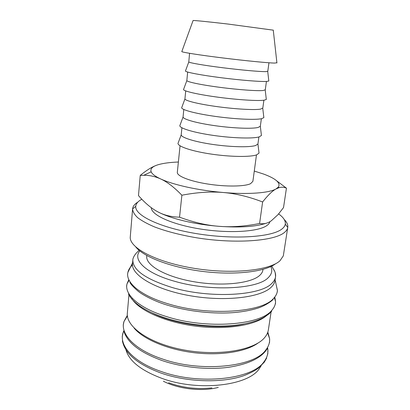 <?xml version="1.0" encoding="UTF-8"?>
<svg xmlns="http://www.w3.org/2000/svg" width="410" height="410" viewBox="0 0 410 410"><rect width="100%" height="100%" fill="white"/><g stroke="black" fill="none" stroke-linecap="round" stroke-linejoin="round"><path stroke-width="0.61" d="M139.062 250.284C134.372 255.046 136.181 253.385 134.536 255.399C133.332 257.511 132.768 258.997 132.845 259.858L132.517 263.589C130.995 274.977 155.175 289.716 190.399 295.789C225.582 301.955 261.524 297.353 271.42 286.99C273.455 284.965 274.638 282.828 274.977 280.578L275.535 276.873C275.879 274.439 275.274 271.973 273.721 269.478M132.502 265.003C129.97 267.274 128.422 269.77 127.864 272.496L127.828 272.665C125.593 282.797 140.968 295.887 168.551 303.933C208.505 316.32 262.467 312.425 273.649 298.337C275.986 295.861 277.237 293.247 277.396 290.5L276.109 284.448M128.924 294.923L127.351 313.025C125.65 326.662 149.337 343.631 184.105 350.002C218.832 356.474 254.574 350.13 264.675 337.538C266.741 335.088 267.971 332.52 268.376 329.84L271.097 311.877M155.713 165.589C151.264 167.316 146.103 170.596 140.24 175.424L143.792 175.28C149.568 175.224 155.185 176.443 160.648 178.945C167.08 181.825 174.158 187.247 181.881 195.216C197.02 192.31 210.848 191.409 223.358 192.51C235.888 193.556 248.978 196.708 262.615 201.971C267.909 195.232 272.373 190.891 276.007 188.954L278.436 186.996C280.778 182.875 275.792 178.545 263.486 174.014L254.282 171.072M178.381 162.022C170.186 162.329 163.59 163.19 158.588 164.595C152.499 166.352 150.024 168.761 151.157 171.821C152.136 174.065 155.298 176.438 160.648 178.945C167.157 181.932 176.054 184.674 187.339 187.17C198.758 189.635 210.76 191.419 223.358 192.51C248.132 194.663 269.114 193.002 276.007 188.954L279.2 187.611C281.66 186.939 284.074 187.119 286.441 188.164L276.632 180.784M155.58 210.571L157.501 211.662C163.872 215.086 172.605 218.146 183.706 220.846C194.929 223.517 206.753 225.341 219.181 226.335C206.865 225.428 193.658 222.374 179.549 217.182C171.108 216.972 163.759 215.132 157.501 211.662C151.182 208.249 144.843 202.894 138.477 195.601L140.24 175.424M181.871 51.409L181.789 51.629C182.911 52.454 200.367 55.186 223.009 57.979C245.626 60.777 268.155 62.976 274.669 63.078L276.899 62.74M193.059 20.597L193.095 20.5C194.371 20.356 209.223 21.853 228.093 24.062L273.27 30.161M189.584 53.315L188.774 61.966C189.635 62.899 204.021 65.395 222.64 67.732C241.239 70.074 259.991 71.74 265.659 71.612L267.802 71.273L268.955 62.781M185.561 70.71L185.428 71.079C186.232 72.319 201.387 75.204 221.123 77.726C240.834 80.247 260.709 81.826 266.669 81.426L268.816 81.021L268.776 80.632M187.652 72.042L186.832 80.626C187.508 82.036 201.679 84.978 220.185 87.381C238.671 89.79 257.408 91.112 263.117 90.502L265.29 89.816L266.428 81.436M183.716 89.062L183.516 89.6C184.126 91.343 199.055 94.7 218.673 97.288C238.261 99.881 258.126 101.101 264.127 100.194L266.321 99.471L266.254 98.907M185.709 90.907L184.925 98.984C185.412 100.865 199.378 104.248 217.772 106.713C236.145 109.193 254.866 110.182 260.611 109.106L262.815 108.076L263.881 100.224M181.902 107.128L181.64 107.825C182.06 110.054 196.764 113.883 216.26 116.537C235.729 119.207 255.584 120.074 261.621 118.68L263.856 117.629L263.768 116.891M183.798 109.48L183.05 117.06C183.357 119.392 197.113 123.21 215.399 125.747C233.654 128.294 252.365 128.965 258.146 127.433L260.319 126.275L261.375 118.731M180.113 124.917L179.795 125.767C180.026 128.474 194.509 132.758 213.887 135.49C233.239 138.232 253.078 138.764 259.151 136.884L261.431 135.5L261.324 134.598M181.912 127.776L181.205 134.849C181.333 137.627 194.888 141.875 213.056 144.479C231.204 147.103 249.905 147.462 255.712 145.478L257.926 143.997L258.905 136.955M178.36 142.429L177.981 143.428C178.022 146.601 192.295 151.336 211.55 154.139C230.784 156.963 250.607 157.163 256.721 154.821L259.038 153.094L258.91 152.033M256.47 154.908L252.893 181.333L250.571 183.675C244.657 186.606 225.766 186.873 207.767 184.028C189.743 181.215 176.761 176.003 177.32 172.323L180.051 145.796M151.3 207.706C151.188 214.958 171.964 224.567 200.659 229.062C229.323 233.613 258.428 231.727 266.838 225.572C268.555 224.367 269.58 223.066 269.903 221.666M137.847 202.099C134.613 204.057 132.861 206.317 132.594 208.869L132.589 208.91C132.773 211.698 134.475 214.63 137.698 217.705C141.809 220.811 147.38 223.865 154.411 226.873C166.168 231.358 180.256 235.002 196.672 237.805C235.36 244.037 274.249 241.059 284.309 232.552C286.329 230.948 287.477 229.236 287.764 227.412L287.769 227.376C288.107 224.829 286.938 222.225 284.253 219.56M141.834 199.25C138.021 201.259 135.997 203.626 135.761 206.358C134.623 215.409 160.459 227.919 197.599 233.802C234.704 239.747 272.061 237.052 281.885 229.041C283.848 227.529 284.981 225.91 285.283 224.188C285.744 220.831 283.52 217.413 278.615 213.928M132.594 208.869L130.216 237.626C130.308 248.511 157.404 262.569 195.068 268.483C232.701 274.464 270.011 270.339 280.025 260.698L283.315 255.881L287.769 227.376M262.994 269.38L262.897 270.026C262.62 271.943 261.539 273.747 259.653 275.438C251.043 283.459 221.733 286.646 193.484 281.66C165.194 276.745 145.524 265.188 146.739 256.173L146.8 255.522M135.797 247.004C143.772 257.121 171.78 267.766 203.806 271.569C235.832 275.402 265.557 271.645 275.689 263.686M286.441 188.164L283.52 207.609L277.98 214.666L271.374 220.739C267.699 223.347 263.768 224.265 259.586 223.491C244.97 226.371 231.501 227.319 219.181 226.335C239.932 227.755 255.538 226.74 265.998 223.301M179.549 217.182L181.881 195.216M259.586 223.491L262.615 201.971M168.592 382.725C182.624 387.834 197.061 389.556 211.898 387.886M163.359 381.203C178.314 389.08 202.171 391.77 218.269 387.409M134.126 328.113C143.464 339.301 167.429 349.535 194.13 352.718C220.836 355.906 246.533 351.59 258.238 342.914M131.846 298.68C139.164 310.621 166.158 322.665 197.277 326.35C228.39 330.086 257.454 324.725 267.376 314.844M152.515 313.102C175.972 325.033 218.289 330.081 243.894 324.002M132.845 259.858C132.584 269.995 145.668 279.205 172.103 287.497C210.079 298.803 261.185 295.738 271.989 283.192C274.018 281.198 275.202 279.092 275.535 276.873C275.438 273.516 275.059 271.502 274.387 270.825L271.743 266.105M139.841 250.93C132.163 259.75 145.617 273.301 174.85 281.347C210.279 291.715 257.839 289.117 268.217 277.678C271.784 274.234 272.66 270.523 270.836 266.546M128.673 279.984L127.069 283.705C123.948 294.39 139.139 308.381 167.234 316.807C206.865 329.455 260.499 325.12 271.733 310.401C274.295 307.561 275.566 304.563 275.54 301.411L274.859 297.419M127.346 315.341L124.02 321.425C119.766 333.709 134.439 349.843 162.785 359.114C201.525 372.649 254.302 366.873 265.706 350.104C268.565 346.506 269.872 342.734 269.631 338.788L267.832 332.095M123.774 330.855L123.138 332.536C118.541 345.292 133.055 362.081 161.468 371.598C199.947 385.395 252.473 379.204 263.927 361.84C266.869 358.007 268.186 353.994 267.879 349.791L267.658 348.008M125.911 349.653C129.017 361.036 141.194 370.676 162.447 378.568C198.614 391.693 247.983 385.702 259.12 368.933L261.16 365.781M129.888 282.259C130.539 284.012 133.26 286.985 138.057 291.167C142.27 294.744 155.287 301.801 168.587 305.496M128.474 294.093L130.313 297.081C131.666 298.777 131.292 298.68 135.172 302.395C142.28 308.674 152.956 314.07 167.198 318.585M123.769 330.824C127.223 342.714 140.21 352.697 162.729 360.769M122.38 340.771C124.891 353.728 137.898 364.541 161.412 373.218M266.679 357.976L264.337 362.132L258.259 368.257C255.374 370.43 250.905 372.777 244.852 375.304C223.691 383.171 188.579 382.54 161.776 373.341M267.668 347.982C262.077 357.699 248.983 364.141 228.39 367.309C208.234 369.994 183.173 367.544 163.103 360.892M271.733 311.175C270.159 313.153 267.279 315.346 263.092 317.765C255.994 321.404 246.569 323.926 234.822 325.33C214.286 327.554 188.364 325.022 167.618 318.713M273.142 299.341C272.204 300.725 265.096 306.003 257.208 308.325C250.741 310.314 243.191 311.713 234.561 312.522C214.276 314.219 189.21 311.59 169.017 305.629M275.089 279.83L277.406 290.331M277.298 291.925L277.396 290.5M274.418 297.967L275.54 301.411L275.464 303.907M267.602 332.736L269.631 338.788L269.544 342.606M267.417 348.433L267.879 349.791L267.791 354.055M273.26 30.058L276.924 62.976M267.709 71.381L268.816 81.021M265.208 89.969L266.321 99.471M262.743 108.266L263.856 117.629M260.319 126.275L261.431 135.5M257.926 143.997L259.038 153.094M285.283 224.188L287.764 227.412M135.761 206.358L132.589 208.91M181.205 134.849L177.981 143.428M183.05 117.06L179.795 125.767M184.925 98.984L181.64 107.825M186.832 80.626L183.516 89.6M188.774 61.966L185.428 71.079M193.095 20.5L181.789 51.629M278.436 186.996L279.2 187.611M151.157 171.821L143.792 175.28M122.221 336.702L123.138 332.536L123.907 331.321M123.21 325.161L124.02 321.425L127.423 316.023M126.557 286.149L127.069 283.705L128.971 280.624M127.592 274.075L127.828 272.665M132.584 262.836L127.864 272.496"/></g></svg>
